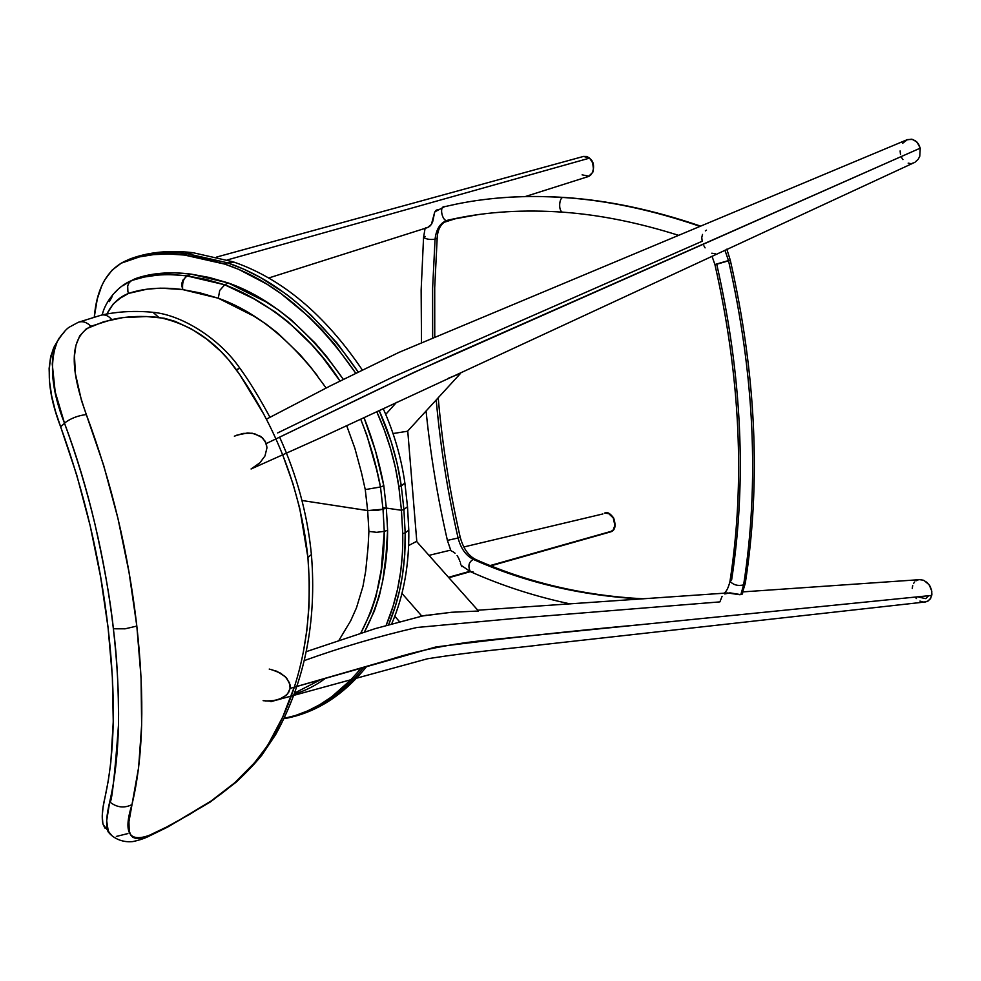 <?xml version="1.0" encoding="UTF-8"?>
<svg xmlns="http://www.w3.org/2000/svg" width="981" height="981" viewBox="0 0 981 981"><rect width="100%" height="100%" fill="white"/><g stroke="black" fill="none" stroke-linecap="round" stroke-linejoin="round"><path stroke-width="1.47" d="M106.855 313.969L113.281 303.914L120.491 298.016L128.609 293.405L147.027 289.174L160.43 288.169L182.11 289.493L200.099 292.902L218.285 298.224L253.846 316.152L265.888 323.938L277.684 333.062L300.137 354.779L310.756 367.176L326.146 388.022M346.747 425.828L354.914 448.415L361.56 473.063L365.263 489.593L367.654 510.549L301.976 500.494L367.667 510.586L368.905 531.408L368.047 547.423L365.68 571.163L362.945 586.442L356.495 607.766L350.646 620.875L338.715 640.703M386.342 508.084L387.605 530.304L386.011 555.712L382.811 580.396L379.279 596.092L374.374 610.955L364.356 632.181C379.905 602.898 387.654 568.931 387.605 530.304L386.342 508.084L383.816 485.767C379.414 462.407 372.829 439.746 364.074 417.759L375.49 450.904L383.816 485.767L380.481 486.968L383.816 485.767L386.342 508.084L383.007 509.2L386.342 508.084L401.462 510.279L402.737 533.639L402.492 552.622L400.763 571.04L397.624 588.894L393.099 606.16L386.256 625.044C397.881 597.392 403.375 566.92 402.737 533.639L401.462 510.279L403.902 509.446L401.278 485.914L398.838 486.809L401.462 510.279L403.902 509.446L405.178 532.867L402.737 533.639L405.178 532.867L404.773 554.596L402.418 575.749L399.451 591.003L395.515 605.657L388.819 624.223C400.297 596.853 405.754 566.405 405.178 532.867L408.795 530.169L405.178 532.867L403.902 509.446L407.507 506.76L403.902 509.446L401.278 485.914L397.207 463.78L391.198 441.83L379.193 410.622C390.18 434.841 397.538 459.942 401.278 485.914L404.908 483.253L398.838 486.809L401.462 510.279L383.976 507.741M294.092 694.07C305.116 690.943 315.661 685.633 325.729 678.116L324.588 678.987M187.555 275.98C183.68 277.733 182.061 282.27 182.699 289.579L218.285 298.224L219.732 290.425L224.735 284.797L186.807 275.882C165.985 273.368 147.616 274.901 131.699 280.492L135.157 278.727L131.699 280.492L144.072 277.071L157.401 275.121C163.386 274.288 173.183 274.545 186.807 275.882L190.253 274.006C169.443 271.504 151.074 273.074 135.157 278.727L154.066 274.067L175.121 272.853L190.253 274.006L187.555 275.98L191.001 274.104L187.555 275.98L205.716 279.34L224.735 284.797L228.168 282.92L191.001 274.104L209.149 277.451L228.168 282.92L224.735 284.797L253.417 298.592L275.305 311.983L287.838 321.658L311.651 344.65L322.921 357.771L339.953 380.971C308.917 331.848 262.638 298.997 224.735 284.797L219.732 290.425L218.285 298.224C253.723 310.854 286.722 336.642 317.304 375.564M109.406 301.608L112.116 296.642M115.28 292.326L117.033 290.45M122.944 285.679L127.248 282.994M365.263 489.593L380.481 486.968C376.336 464.651 369.763 442.1 360.763 419.316L366.784 434.988L376.594 469.531L380.481 486.968L383.007 509.2L384.27 531.334L387.605 530.304L384.27 531.334L381.253 569.753L375.858 597.159L370.916 611.96L360.665 633.407C376.655 603.057 384.527 569.029 384.27 531.334L383.007 509.2L380.481 486.968L365.263 489.593L367.667 510.586L383.007 509.2L376.483 510.537L367.667 510.586L368.905 531.408L376.667 532.327L384.27 531.334L376.667 532.327L368.905 531.408M343.264 379.291C308.708 329.849 270.339 297.721 228.168 282.92L265.937 301.866L278.555 310.045L291.026 319.696L315.109 343.019L326.465 356.299L343.264 379.291M294.423 693.15L321.069 679.465M186.807 275.882L182.674 280.664L181.657 284.797L182.699 289.579M182.11 289.493L182.11 289.493C161.988 286.893 144.146 288.193 128.609 293.405L127.886 291.553L128.609 293.405C118.762 297.169 111.307 304.502 106.23 315.404M131.699 280.492L129.161 282.663L127.677 285.863L127.886 291.553L127.677 285.863L129.161 282.663L131.699 280.492M181.877 283.227L182.969 280.039M393.013 433.541L407.765 431.199L416.778 541.279L408.721 545.497L416.778 541.279L407.765 431.199L393.013 433.541M925.365 598.606L918.645 597.049M928.345 596.043L926.26 598.189M127.886 833.58L116.359 836.425M108.462 832.44L106.671 820.729L109.7 801.894C111.552 804.469 114.483 778.84 118.493 725.008C118.713 688.588 117.009 656.51 113.379 628.784C110.595 601.439 104.452 566.552 94.949 524.112C86.647 488.796 76.518 455.196 64.538 423.314L60.614 426.784C84.219 491.849 100.037 558.876 108.094 627.865C115.954 696.461 114.936 752.881 105.028 797.136C102.085 809.693 101.472 818.853 103.189 824.616L107.505 830.159M263.435 413.614L239.989 375L228.818 360.027L220.529 351.1L206.611 339.021L191.442 328.978L175.182 321.388L164.219 318.236L146.439 316.556L122.883 317.611L103.728 321.743L86.34 328.758L79.706 335.931L75.966 345.189L74.458 355.919L75.427 373.884L81.484 400.493L103.643 465.252L117.941 518.373L129.014 572.254L136.825 626.074L141.056 677.589L141.644 725.118L138.615 767.522L128.94 821.71L129.21 830.919L130.767 835.162L132.803 837.296L135.783 838.424L141.497 838.068L148.499 835.702L166.562 827.057L189.517 814.438L211.05 801.036L234.79 782.728L254.533 762.777L267.703 745.388L282.749 716.952L294.226 687.203M303.252 652.647L306.955 629.777L309.015 606.258L309.358 582.113L307.924 557.588L299.732 508.342L293.025 483.903L282.7 454.877M53.845 347.384C45.96 368.034 48.216 394.497 60.614 426.784L64.538 423.314L55.194 391.91L52.251 364L53.17 354.153L57.364 341.192M60.258 336.593L63.949 332.547M54.568 345.962L50.669 356.495L49.124 368.439L49.528 381.67L51.674 395.993L55.377 411.039L76.702 474.902L90.142 525.62L100.626 576.951L108.094 627.865L112.337 676.596L113.256 721.55L110.828 762.127L108.351 780.324L103.042 807.338L102.245 815.738L102.833 823.329M103.189 824.629L105.004 828.16M269.959 417.293C258.935 396.876 248.941 380.554 239.977 368.353L236.311 369.69C276.9 427.52 300.775 490.144 307.924 557.588L311.394 554.486L307.924 557.588C313.221 624.75 301.608 684.37 273.074 736.437L275.82 734.303L273.074 736.437C258.665 761.317 237.991 782.85 211.05 801.036L167.53 827.142L147.616 836.854L149.664 835.174C128.977 842.863 123.066 832.685 131.957 804.616C124.158 808.454 116.739 807.547 109.7 801.894C106.573 814.88 105.838 824.285 107.493 830.122L111.797 835.604M59.216 338.065L56.8 342.295C49.148 363.963 51.699 390.892 64.464 423.093C70.546 418.433 77.83 415.588 86.328 414.558C77.83 415.588 70.546 418.433 64.464 423.093L64.538 423.314C88.756 489.151 105.028 557.637 113.379 628.784L125.09 628.821L136.825 626.074L125.09 628.821L113.379 628.784C121.386 699.22 120.16 756.927 109.7 801.894C116.739 807.547 124.158 808.454 131.957 804.616C143.214 757.97 144.832 698.46 136.825 626.074C128.425 552.904 111.589 482.394 86.328 414.558C73.244 377.575 65.678 339.585 90.926 326.268C86.733 322.16 82.527 320.836 78.296 322.308C82.527 320.836 86.733 322.16 90.926 326.268L111.797 319.61C108.548 315.808 105.077 314.3 101.411 315.109C105.077 314.3 108.548 315.808 111.797 319.61C126.328 316.336 142 315.612 158.824 317.415L152.975 312.314L158.824 317.415C190.069 323.938 215.906 341.363 236.311 369.69L239.842 368.194C220.136 339.401 183.116 315.404 153.784 312.387M129.995 258.972L121.767 262.883C105.715 272.362 96.555 290.376 94.299 316.924L97.303 298.862L101.779 285.716L104.709 279.941L112.042 270.192L121.252 263.166L139.535 256.887L153.49 254.631L168.474 254.005L184.538 255.06L204.207 258.432L224.894 264.147L238.677 269.358L266.783 284.085L281.02 293.638L308.696 316.569L321.915 329.824L334.619 344.294L355.637 373.074C316.63 316.63 273.049 280.321 224.894 264.147L184.538 255.06L186.942 253.687C165.715 251.185 146.402 253.098 129.014 259.425L126.586 260.725C143.152 254.508 162.466 252.632 184.538 255.06L187.408 253.748L227.298 262.761L224.894 264.147L227.298 262.761L234.68 262.454M376.778 411.762L384.184 429.666L390.475 448.452L395.38 467.508L398.838 486.809C395.147 461.107 387.802 436.091 376.778 411.762M350.953 679.784L331.468 696.976L319.732 704.701L307.593 710.918L295.306 715.554L283.914 718.423C312.804 712.647 338.592 695.799 361.266 667.877M358.065 371.86L337.121 343.129L311.259 315.379C297.402 302.921 288.156 295.256 283.534 292.375L260.946 277.831L243.95 269.223L227.298 262.761C275.673 279.094 319.266 315.465 358.065 371.86M353.834 678.987L345.189 687.473C333.859 696.976 326.207 702.629 322.234 704.432C314.141 708.981 307.678 712.047 302.859 713.641L283.754 718.754M124.317 261.535L129.014 259.425C145.556 253.172 164.869 251.271 186.942 253.687L193.183 252.73L187.408 253.748L227.298 262.761L233.932 262.086C282.099 278.812 324.858 314.717 362.197 369.8M192.301 252.608L186.942 253.687M364.037 667.08C341.265 695.431 315.257 712.525 286.011 718.35L283.914 718.423M912.71 585.387L912.269 588.453M919.933 601.095L923.783 602.101L927.388 601.378L930.184 599.023L931.729 595.418L488.464 639.98C452.204 643.561 419.218 650.145 389.506 659.735L290.106 688.392L288.757 692.194L286.109 695.443L278.506 699.649L269.75 701.096L263.104 700.692M304.184 660.618C341.057 647.35 378.629 636.301 416.9 627.484L517.956 618.165L719.882 601.893L722.09 596.35M271.234 669.483L280.615 673.162L286.66 678.079L290.02 684.713L290.106 688.392L435.846 646.97C507.631 637.92 575.675 630.513 639.992 624.738L931.729 595.418L931.791 591.114L929.191 584.848L924.212 580.58L920.337 579.612L743.009 591.874M724.763 593.946L729.95 592.855L740.827 594.645L743.623 584.897L745.278 583.303L743.623 584.897L740.863 594.645L742.494 593.995L742.642 592.794L742.494 593.995L739.576 594.694L727.485 592.953L477.808 610.219M924.727 602.076L928.185 600.924L930.711 598.214L931.889 594.376L931.57 590.022L929.829 585.816L926.91 582.358L923.244 580.176L919.393 579.636M918.474 579.771L915.947 580.838M914.562 582.04L913.47 583.572M915.69 597.711L916.45 598.545M922.827 602.003L923.783 602.101M269.223 669.067L277.022 671.36L285.324 676.682L289.542 682.923L290.106 688.392L287.568 693.91L282.565 697.932L274.177 700.679L265.299 700.961M914.525 162.478L318.384 438.814L251.062 468.992L259.953 462.762L264.98 455.957L266.979 447.753L266.28 443.559L413.688 372.486L920.252 148.143L919.761 156.322L918.167 159.314L915.04 162.196L918.167 159.314L919.761 156.322L920.252 148.143L466.674 348.684C393.406 380.935 338.666 409.003 266.28 443.559L262.552 437.833L254.459 433.651L247.617 432.952L236.446 435.27M702.519 234.422L701.758 237.549L702.2 241.24L392.596 377.145L277.684 432.928M266.366 419.194L330.364 385.852L398.936 352.4L906.579 139.94L911.496 139.204L915.347 140.7L918.424 143.851L920.252 148.143L917.027 142.11L912.489 139.412L907.486 139.572L902.532 143.361M901.698 157.696L902.937 159.596M908.161 163.165L910.172 163.471M912.183 163.312L913.164 163.054M900.117 150.902L900.484 154.422M234.349 436.165L243.055 433.418L252.203 433.222L260.762 436.398L265.361 441.45L266.979 447.753L264.98 455.957L259.953 462.762L253.196 467.863M715.235 253.748L711.801 253.208M705.094 247.862L703.88 245.814M706.479 230.167L705.351 230.878M741.93 594.351L745.253 583.437C761.133 481.769 756.143 374.043 730.305 260.284L716.743 264.245C741.93 375.392 746.897 480.567 731.654 579.783L730.011 581.243C733.334 584.995 737.871 586.209 743.623 584.897C759.466 482.995 754.426 374.877 728.491 260.566L730.305 260.284L726.835 249.162M612.144 531.064L609.974 532.07L613.186 530.022L614.866 525.362L613.272 517.943C615.749 523.437 615.369 527.815 612.144 531.064L490.181 565.547L612.144 531.064M613.272 517.943L608.294 513.21L604.529 513.051L609.459 513.786M448.525 577.319L469.715 571.334L448.525 577.319M450.978 550.709L451.812 551.089L450.978 550.709M452.842 551.604L455.086 553.235L452.842 551.604M457.109 555.528L458.752 558.348L457.109 555.528M459.93 561.488L458.752 558.348L459.93 561.488M460.825 564.443L460.359 563.008L460.825 564.443M462.002 566.638L461.352 565.681L462.002 566.638M602.886 513.946L463.78 546.981M588.195 176.58L590.513 175.268L592.475 172.533L593.419 168.855L592.671 162.871L589.606 158.113L227.212 259.965L589.606 158.113L586.797 156.47L583.499 156.433L589.606 158.113C593.419 162.27 594.363 167.077 592.475 172.533L592.757 171.847M432.682 221.718L434.657 212.288L436.153 210.228L437.943 209.542L436.153 210.228L434.657 212.288L431.407 224.367L432.682 221.718M429.666 226.366L431.407 224.367L427.569 227.567L429.666 226.366M583.756 156.371C592.119 157.561 595.124 162.858 592.794 172.288L592.475 172.533M589.152 176.212L582.101 174.851M425.729 227.825L426.563 227.825M448.268 220.075L477.575 214.716L448.219 220.087M564.786 197.488L563.83 197.524C525.62 195.072 489.899 197.242 456.668 204.036L444.761 206.635C438.36 205.765 442.787 223.496 447.925 220.149C440.604 222.307 436.312 228.659 435.061 239.192C436.312 228.659 440.604 222.307 447.925 220.149C442.725 223.496 438.397 205.679 444.798 206.635L456.668 204.036C489.899 197.242 525.62 195.072 563.83 197.524L564.786 197.488C607.607 200.296 652.782 209.799 700.311 226.022M447.937 220.149C441.217 222.969 437.636 228.965 437.183 238.113L435.061 239.192L437.183 238.113L434.718 287.568L434.755 336.875M458.09 537.993C447.704 492.658 440.408 446.637 436.214 399.929C440.408 446.637 447.704 492.658 458.09 537.993L460.175 537.098L458.09 537.993C460.751 548.354 465.816 555.491 473.296 559.403C465.816 555.491 460.751 548.354 458.09 537.993L447.397 540.384L458.09 537.993M432.658 337.758L432.609 288.402L435.061 239.192L432.609 288.402L432.658 337.758M475.92 559.575L473.296 559.403L475.895 559.562C527.692 582.567 583.499 595.639 643.315 598.815M640.985 598.974C580.789 595.602 524.884 582.407 473.296 559.403C524.884 582.407 580.789 595.602 640.985 598.974M699.711 226.268C651.96 209.897 606.663 200.308 563.83 197.524C606.663 200.308 651.96 209.897 699.711 226.268M728.491 260.566L724.947 250.253L728.491 260.566C754.426 374.877 759.466 482.995 743.623 584.897C737.896 586.209 733.347 584.995 729.999 581.255C745.266 481.83 740.238 376.25 714.904 264.527L728.491 260.566M564.014 212.264L563.732 212.239C557.637 213.159 559.023 195.709 563.83 197.524C559.023 195.709 557.637 213.159 563.732 212.239L564.014 212.264M470.88 571.862L470.39 571.641C467.716 566.16 468.697 562.076 473.296 559.403C468.685 562.088 467.716 566.172 470.402 571.653L473.026 571.813M447.385 540.372L450.904 550.672M425.349 236.482L423.559 237.512C426.625 239.303 430.451 239.855 435.061 239.192C430.463 239.855 426.625 239.303 423.559 237.512L421.143 290.069L421.499 342.504M399.095 621.206L394.767 616.203L399.095 621.206M420.187 616.264L451.64 612.267L478.52 611.016L416.545 541.402L478.52 611.016L451.64 612.267L421.695 615.958L401.94 593.382L421.695 615.958L419.476 616.509M407.52 431.248L460.53 373.405L458.483 373.614L460.53 373.405L407.52 431.248M385.717 414.399L396.496 402.369L385.717 414.399M448.231 378.298L460.53 373.405L448.231 378.298M102.306 314.913C104.023 304.895 115.157 287.286 131.491 280.615M311.431 554.841C316.826 621.316 304.944 681.17 275.771 734.389L261.952 755.027C255.109 763.463 246.489 772.525 236.102 782.2L210.375 801.955L167.653 827.057L147.775 836.768C150.326 835.407 144.109 839.258 132.852 841.575C116.862 843.268 107.628 832.464 107.493 830.122L103.189 824.616M78.149 322.369L69.982 326.783C66.782 328.267 62.392 333.442 56.8 342.295L53.783 347.507M311.394 554.498C307.482 514.375 296.887 475.245 279.61 437.121M152.962 312.314C135.059 310.585 118.063 311.48 101.987 314.987M101.313 315.134L78.541 322.209M124.293 261.547L121.963 262.785M191.553 252.534C168.855 250.032 148.425 252.142 130.277 258.861L130.24 258.874M232.951 261.768L193.073 252.706M404.908 483.241C401.266 457.686 394.043 432.829 383.24 408.697M407.507 506.76L404.932 483.425M408.795 530.181L407.532 506.944M408.795 530.353C409.298 564.798 403.682 595.761 391.946 623.266M366.808 666.283C343.742 694.965 316.826 712.316 286.047 718.337M925.806 601.917L543.805 644.517C509.397 648.809 476.95 651.004 427.458 658.778L270.928 701.636M423.044 615.847L375.294 628.6L306.195 651.678M490.892 565.829L610.758 531.837C615.21 530.378 616.178 525.755 613.64 517.956C610.207 513.492 607.435 511.8 605.326 512.867M450.475 550.182L428.967 555.369M570.182 603.904C535.319 596.534 502.064 585.792 470.39 571.641L448.893 577.735M216.58 257.071L583.499 156.433M268.671 278.003L427.557 227.567M592.794 172.288L588.477 176.494L525.276 196.556M457.109 218.187L443.633 222.466M678.263 235.232C638.202 222.577 600.029 214.913 563.732 212.239C524.234 209.419 487.508 211.651 453.541 218.922L447.986 220.136M564.541 197.475C534.829 195.526 506.564 196.421 479.746 200.149M438.2 397.759C442.333 444.638 449.654 491.076 460.175 537.098M460.187 537.122C463.142 548.146 468.231 555.565 475.454 559.366M724.064 593.186C726.467 591.653 728.442 587.68 730.011 581.243M714.904 264.527L712.01 256.237M461.205 565.375L470.402 571.653M426.073 410.99C430.475 454.497 437.587 497.625 447.397 540.384M444.552 206.697L434.877 211.822M425.08 228.352L423.559 237.512M444.798 206.635L456.668 204.036M424.184 615.651L426.747 615.185"/></g></svg>
